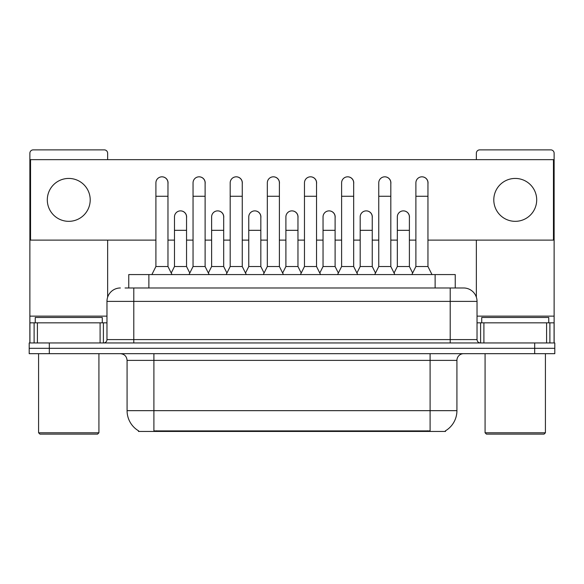 <?xml version="1.0" encoding="UTF-8"?>
<svg xmlns="http://www.w3.org/2000/svg" width="584" height="584" viewBox="0 0 584 584"><rect width="100%" height="100%" fill="white"/><g stroke="black" fill="none" stroke-linecap="round" stroke-linejoin="round"><path stroke-width="0.88" d="M125.071 287.978L133.787 287.978L125.071 287.978L128.765 287.978L128.765 274.568L455.235 274.568L455.235 287.978M445.526 430.788L445.526 431.445L138.474 431.445L138.474 430.788M138.678 430.904A23.462 23.462 0 0 1 127.078 410.661L153.899 410.661L153.899 430.904L430.101 430.904L430.101 410.661L456.922 410.661L456.922 360.379A6.701 6.701 0 0 1 463.623 353.678M127.078 410.661L127.078 360.379C126.684 356.313 124.45 354.072 120.377 353.678M445.322 430.904A23.462 23.462 0 0 0 456.922 410.661M49.311 342.954L554.8 342.954L554.8 348.312L29.2 348.312L29.2 353.678L49.311 353.678L49.311 348.312L29.2 348.312L29.2 342.954L49.311 342.954L49.311 348.312L554.8 348.312L554.8 353.678L49.311 353.678M120.377 287.978A13.41 13.41 0 0 0 106.967 301.388L106.967 339.596A3.351 3.351 0 0 1 103.616 342.954M477.033 301.388L133.787 301.388L133.787 287.978L463.623 287.978A13.41 13.41 0 0 1 477.033 301.388L477.033 339.596C477.216 341.618 478.332 342.735 480.384 342.954M133.787 342.954L133.787 339.596L450.213 339.596L450.213 287.978L463.419 287.978M151.884 274.568L155.906 266.523L167.973 266.523L171.995 274.568M167.973 266.523L167.973 182.858A6.037 6.037 0 0 0 161.943 176.821A6.037 6.037 0 0 1 162.323 176.835M155.906 266.523L155.906 196.268L167.973 196.268M155.906 196.268L155.906 182.858A6.037 6.037 0 0 1 161.943 176.821M171.229 273.027L174.477 266.523L186.544 266.523L189.793 273.027M186.544 266.523L186.544 216.912A6.037 6.037 0 0 0 180.887 210.89A6.037 6.037 0 0 1 186.544 216.912M174.477 266.523L174.477 230.322L186.544 230.322M174.477 230.322L174.477 216.912A6.037 6.037 0 0 1 180.887 210.89M189.026 274.568L193.048 266.523L205.115 266.523L209.138 274.568M205.115 266.523L205.115 182.858A6.037 6.037 0 0 0 199.078 176.821A6.037 6.037 0 0 1 199.458 176.835M193.048 266.523L193.048 196.268L205.115 196.268M193.048 196.268L193.048 182.858A6.037 6.037 0 0 1 199.078 176.821M226.169 274.568L230.191 266.523L242.258 266.523L246.28 274.568M242.258 266.523L242.258 182.858A6.037 6.037 0 0 0 236.221 176.821A6.037 6.037 0 0 1 236.6 176.835M230.191 266.523L230.191 196.268L242.258 196.268M230.191 196.268L230.191 182.858A6.037 6.037 0 0 1 236.221 176.821M263.304 274.568L267.326 266.523L279.393 266.523L283.415 274.568M279.393 266.523L279.393 182.858A6.037 6.037 0 0 0 273.363 176.821A6.037 6.037 0 0 1 273.743 176.835M267.326 266.523L267.326 196.268L279.393 196.268M267.326 196.268L267.326 182.858A6.037 6.037 0 0 1 273.363 176.821M300.446 274.568L304.468 266.523L316.535 266.523L320.558 274.568M316.535 266.523L316.535 182.858A6.037 6.037 0 0 0 310.505 176.821A6.037 6.037 0 0 1 310.885 176.835M304.468 266.523L304.468 196.268L316.535 196.268M304.468 196.268L304.468 182.858A6.037 6.037 0 0 1 310.505 176.821M208.364 273.027L211.62 266.523L223.687 266.523L226.935 273.027M223.687 266.523L223.687 216.912A6.037 6.037 0 0 0 218.029 210.89A6.037 6.037 0 0 1 223.687 216.912M211.62 266.523L211.62 230.322L223.687 230.322M211.62 230.322L211.62 216.912A6.037 6.037 0 0 1 218.029 210.89M245.506 273.027L248.762 266.523L260.829 266.523L264.077 273.027M260.829 266.523L260.829 216.912A6.037 6.037 0 0 0 255.172 210.89A6.037 6.037 0 0 1 260.829 216.912M248.762 266.523L248.762 230.322L260.829 230.322M248.762 230.322L248.762 216.912A6.037 6.037 0 0 1 255.172 210.89M282.649 273.027L285.897 266.523L297.964 266.523L301.22 273.027M297.964 266.523L297.964 216.912A6.037 6.037 0 0 0 292.314 210.89A6.037 6.037 0 0 1 297.964 216.912M285.897 266.523L285.897 230.322L297.964 230.322M285.897 230.322L285.897 216.912A6.037 6.037 0 0 1 292.314 210.89M100.098 342.954L100.098 322.835L37.413 322.835L37.413 342.954M107.638 159.658L107.638 153.227A3.351 3.351 0 0 0 104.288 149.876L33.222 149.876A3.351 3.351 0 0 0 29.872 153.227L29.872 322.835L37.413 322.835M107.638 240.112L107.638 297.198M100.098 322.835L106.967 322.835M29.872 342.954L29.872 322.835M546.587 342.954L546.587 322.835L483.902 322.835L483.902 342.954M554.128 342.954L554.128 322.835L554.128 342.954M546.587 322.835L554.128 322.835L554.128 153.227A3.351 3.351 0 0 0 550.778 149.876L479.712 149.876A3.351 3.351 0 0 0 476.361 153.227L476.361 159.658M476.361 240.112L476.361 297.198M477.033 322.835L483.902 322.835M102.273 322.835L102.273 317.477L35.237 317.477L35.237 322.835M38.588 353.678L38.588 432.788L98.922 432.788L98.922 353.678M98.922 432.788L97.579 434.124L39.924 434.124L38.588 432.788M548.763 322.835L548.763 317.477L481.727 317.477L481.727 322.835M485.078 353.678L485.078 432.788L545.412 432.788L545.412 353.678M545.412 432.788L544.076 434.124L486.421 434.124L485.078 432.788M409.391 217.81A6.037 6.037 0 0 0 403.391 210.882M372.249 217.81A6.037 6.037 0 0 0 366.248 210.882M335.106 217.81A6.037 6.037 0 0 0 329.106 210.882M421.991 176.821A6.037 6.037 0 0 0 421.962 176.821A6.037 6.037 0 0 1 427.955 183.756M390.82 183.756A6.037 6.037 0 0 0 384.819 176.821M297.964 217.81A6.037 6.037 0 0 0 291.964 210.882M254.858 210.882A6.037 6.037 0 0 0 254.828 210.882A6.037 6.037 0 0 1 260.829 217.81M223.687 217.81A6.037 6.037 0 0 0 217.686 210.882M316.535 183.756A6.037 6.037 0 0 0 310.535 176.821M279.393 183.756A6.037 6.037 0 0 0 273.4 176.821M242.258 183.756A6.037 6.037 0 0 0 236.257 176.821M205.115 183.756A6.037 6.037 0 0 0 199.115 176.821M353.678 183.756A6.037 6.037 0 0 0 347.677 176.821M186.544 217.81A6.037 6.037 0 0 0 180.544 210.882M167.973 183.756A6.037 6.037 0 0 0 161.972 176.821M515.249 178.434A21.455 21.455 0 0 0 493.794 199.889A21.455 21.455 0 0 0 515.249 221.336A21.455 21.455 0 0 0 536.696 199.889A21.455 21.455 0 0 0 515.249 178.434M68.751 178.434A21.455 21.455 0 0 0 47.304 199.889A21.455 21.455 0 0 0 68.751 221.336A21.455 21.455 0 0 0 90.206 199.889A21.455 21.455 0 0 0 68.751 178.434M427.955 240.112L553.457 240.112L553.457 159.658L30.543 159.658L30.543 240.112L155.906 240.112M167.973 240.112L174.477 240.112M186.544 240.112L193.048 240.112M205.115 240.112L211.62 240.112M223.687 240.112L230.191 240.112M242.258 240.112L248.762 240.112M260.829 240.112L267.326 240.112M279.393 240.112L285.897 240.112M297.964 240.112L304.468 240.112M316.535 240.112L323.04 240.112M335.106 240.112L341.611 240.112M353.678 240.112L360.182 240.112M372.249 240.112L378.753 240.112M390.82 240.112L397.324 240.112M409.391 240.112L415.888 240.112M337.589 274.568L341.611 266.523L353.678 266.523L357.7 274.568M353.678 266.523L353.678 182.858A6.037 6.037 0 0 0 347.641 176.821A6.037 6.037 0 0 1 348.02 176.835M341.611 266.523L341.611 196.268L353.678 196.268M341.611 196.268L341.611 182.858A6.037 6.037 0 0 1 347.641 176.821M374.731 274.568L378.753 266.523L390.82 266.523L394.842 274.568M390.82 266.523L390.82 182.858A6.037 6.037 0 0 0 384.783 176.821A6.037 6.037 0 0 1 385.163 176.835M378.753 266.523L378.753 196.268L390.82 196.268M378.753 196.268L378.753 182.858A6.037 6.037 0 0 1 384.783 176.821M411.866 274.568L415.888 266.523L427.955 266.523L431.985 274.568M427.955 266.523L427.955 182.858A6.037 6.037 0 0 0 421.925 176.821A6.037 6.037 0 0 1 422.305 176.835M415.888 266.523L415.888 196.268L427.955 196.268M415.888 196.268L415.888 182.858A6.037 6.037 0 0 1 421.925 176.821M319.791 273.027L323.04 266.523L335.106 266.523L338.362 273.027M335.106 266.523L335.106 216.912A6.037 6.037 0 0 0 329.449 210.89A6.037 6.037 0 0 1 335.106 216.912M323.04 266.523L323.04 230.322L335.106 230.322M323.04 230.322L323.04 216.912A6.037 6.037 0 0 1 329.449 210.89M356.926 273.027L360.182 266.523L372.249 266.523L375.497 273.027M372.249 266.523L372.249 216.912A6.037 6.037 0 0 0 366.591 210.89A6.037 6.037 0 0 1 372.249 216.912M360.182 266.523L360.182 230.322L372.249 230.322M360.182 230.322L360.182 216.912A6.037 6.037 0 0 1 366.591 210.89M394.069 273.027L397.324 266.523L409.391 266.523L412.64 273.027M409.391 266.523L409.391 216.912A6.037 6.037 0 0 0 403.734 210.89A6.037 6.037 0 0 1 409.391 216.912M397.324 266.523L397.324 230.322L409.391 230.322M397.324 230.322L397.324 216.912A6.037 6.037 0 0 1 403.734 210.89M427.422 431.445L427.422 430.788M156.578 431.445L156.578 430.788M148.876 287.978L148.876 274.568M435.124 287.978L435.124 274.568M430.101 353.678L430.101 360.379L127.078 360.379M456.922 360.379L430.101 360.379L430.101 410.661L153.899 410.661L153.899 353.678M534.688 353.678L534.688 342.954M106.967 339.596L133.787 339.596L133.787 301.388L106.967 301.388M450.213 342.954L450.213 339.596L477.033 339.596M106.967 316.134L29.872 316.134M103.397 322.835L103.397 342.954M29.923 322.835L29.923 342.954M34.113 342.954L34.113 322.835M554.128 316.134L477.033 316.134M554.077 342.954L554.077 322.835M549.887 322.835L549.887 342.954M480.603 342.954L480.603 322.835"/></g></svg>
